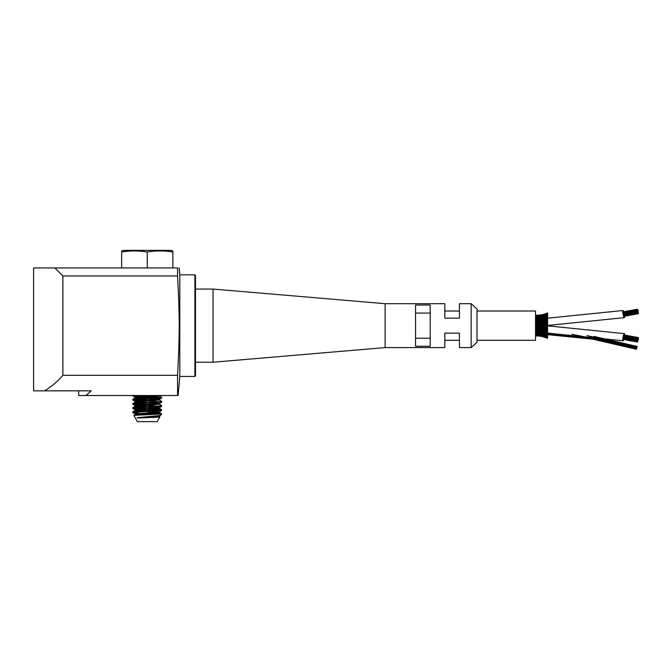 <?xml version="1.0" encoding="UTF-8"?>
<svg xmlns="http://www.w3.org/2000/svg" width="672" height="672" viewBox="0 0 672 672"><rect width="100%" height="100%" fill="white"/><g stroke="black" fill="none" stroke-linecap="round" stroke-linejoin="round"><path stroke-width="1.01" d="M637.459 341.099L637.358 342.031L637.627 341.132M637.846 340.368L638.047 338.444L637.846 340.368M637.997 338.47L638.165 337.546L637.98 338.444M637.846 312.06L637.644 310.128L637.846 312.06M637.459 310.187L637.358 309.254L637.627 310.153M471.156 347.592L471.156 303.694L477.011 308.96L477.011 342.325L471.156 347.592L459.446 347.592L459.446 333.136L444.822 333.136L444.822 347.592L385.123 347.592L385.123 303.694L213.049 289.061L213.049 362.216L385.123 347.592M385.123 303.694L444.822 303.694L444.822 318.15L459.446 318.15L459.446 303.694L471.156 303.694M415.556 346.273L430.189 346.273L430.189 305.012L415.556 305.012L415.556 346.273M415.556 313.068L430.189 313.068M430.189 338.209L415.556 338.209M477.011 340.276L535.534 340.276L535.534 311.01L477.011 311.01M535.534 336.176L536.122 336.176L536.122 315.109L535.534 315.109M536.231 335.748A1.302 0.538 4.6 0 0 537.088 335.924L537.088 335.034L535.912 335.244M536.122 335.479L538.322 335.37M536.122 334.832L537.088 335.034L537.088 333.959L535.912 334.328M536.122 333.782L537.088 333.959L537.088 333.01M536.122 332.371L537.088 332.716L537.088 331.733M536.122 330.674L537.088 331.069L537.088 329.902L535.987 329.465M536.122 328.751L537.088 329.221L535.979 329.666M536.122 326.693L537.088 326.718L537.088 327.239L536.071 327.667M536.122 324.593L537.088 324.568L537.088 325.214L536.105 325.643L537.088 326.071L537.088 326.718L539.347 326.222L539.347 325.055L537.088 324.568L536.071 323.61M536.122 322.535L537.088 322.468L537.088 323.232L536.071 323.66M536.122 320.611L537.088 320.502L537.088 321.376L535.987 321.812M536.122 318.906L537.088 318.763L537.088 319.544M536.122 317.503L537.088 317.327L537.088 318.268M536.122 316.445L537.088 316.252L537.088 317.327L539.347 316.571L539.599 317.545M536.122 315.798L537.088 315.588L537.088 316.252L539.347 315.68L539.347 316.571L537.088 316.252M536.231 315.529A1.302 0.538 -4.6 0 1 537.088 315.361L538.322 315.907M535.912 335.765L539.347 336.059L539.347 335.597L537.356 335.698M537.088 335.084L539.347 335.597L539.347 334.706L537.088 335.034M539.347 335.63L541.582 336.235L539.347 336.059L541.582 336.47L541.582 335.53L539.347 335.597M538.062 334.026L539.347 334.706L539.347 333.698M537.088 334.068L539.347 334.706L540.582 334.396M538.356 334.673L537.617 335.009M540.33 334.782L541.582 335.53L541.582 334.404L539.969 334.706M539.347 334.79L541.582 335.53L542.783 335.227L541.582 335.53M540.582 335.252L539.734 335.622M542.783 335.908L541.582 336.235L543.866 336.958L543.866 336.462L541.582 336.235M542.64 335.647L543.866 336.462L543.866 335.496L542.077 335.58M541.582 335.58L543.866 336.462L545.059 336.176M535.912 333.052L538.49 333.236L538.062 332.833L539.347 333.572L539.347 332.556M538.356 333.64L537.088 333.959M541.582 334.404L542.783 334.127L541.582 334.404L540.33 333.732L541.582 334.404L541.582 333.455M543.866 335.496L545.059 335.236L543.866 335.496L542.64 334.748L543.866 335.496L543.866 334.48M543.866 336.487L546.311 337.554L543.866 336.958L545.059 336.664L546.311 337.554L546.311 336.815L543.866 336.462M545.084 335.941L546.311 336.815L546.311 335.698M543.866 335.572L546.311 336.764L547.495 336.538L546.311 336.764M535.912 331.489L537.088 331.069L539.347 332.035L539.347 330.868L538.213 330.372M538.356 332.254L537.088 332.522M538.054 332.422L539.347 332.035L541.582 333.077L541.582 332.102M540.582 333.152L539.347 333.421M540.179 333.388L541.582 333.077L543.866 334.244L543.866 333.228M546.311 335.496L547.495 335.294L546.311 335.496L545.084 334.757L546.311 335.605L546.311 334.547M545.084 336.916L547.621 338.327L547.462 329.305M538.322 328.717L537.088 328.818L537.088 328.054L539.347 327.818L538.322 328.717L539.347 329.078L539.347 330.246L541.582 331.346L541.582 330.179L540.481 329.624L537.088 329.221M538.356 330.582L537.088 330.784M540.582 331.582L539.347 331.792M540.355 331.733L541.582 331.346L543.866 332.573L543.866 331.397L542.623 330.725M541.582 332.884L543.866 332.573L546.311 333.984L546.311 333.01M545.059 333.875L543.866 334.093L545.059 333.875M538.062 327.65L537.088 327.239M539.347 329.078L540.397 328.684L539.347 328.28M540.33 328.734L541.582 328.986L540.481 329.818M541.582 330.179L542.741 329.809L541.582 329.389M542.64 329.918L543.866 330.616L541.582 331.052M543.866 330.616L546.311 332.027L546.311 330.851L544.967 330.061M543.866 332.329L546.311 332.027L547.621 332.825M546.311 333.791L547.621 333.85M537.088 326.071L541.582 325.156L541.582 323.988L540.557 323.526L539.347 323.467L539.347 324.173L538.381 324.626M543.866 329.448L546.311 329.406L543.866 330.271L543.866 329.448L541.582 328.986L541.582 328.222L539.347 327.818L539.347 327.113L538.381 326.659M539.347 327.113L541.582 326.768L540.557 327.751M541.582 328.222L542.657 327.793L541.582 327.298M542.64 327.827L543.866 328.003L542.783 328.885M545.084 329.12L543.866 328.474M546.311 331.733L547.621 331.724M537.088 323.232L538.087 323.644L537.088 324.038M538.062 323.627L539.347 323.467L539.347 322.997L535.979 321.619M539.347 324.173L542.783 324.542L543.866 323.98L543.866 322.837M546.311 328.642L547.621 328.188L547.621 329.364L546.311 329.406L546.311 328.642L545.042 327.928L543.866 328.003L543.866 327.306L541.582 326.768L541.582 326.13L540.582 325.643L542.422 325.542L540.75 325.559M542.774 325.643L543.866 325.643L542.783 326.735M543.866 327.298L546.311 326.911L545.059 327.944M537.088 322.056L539.347 321.384L539.347 322.207L538.322 322.568M539.347 322.207L540.397 322.602L539.347 322.997M540.33 322.552L541.582 322.291L541.582 323.064L540.557 323.526M541.582 323.064L546.311 323.87L547.621 323.156L547.621 324.45M543.866 323.98L546.311 324.366L546.311 325.013L543.866 325.643L542.774 324.534M545.068 324.467L543.866 325.055M546.311 326.264L546.311 326.911L547.512 326.911L547.621 325.693L546.311 326.264L545.068 325.643M546.311 327.44L547.621 328.121L547.512 326.894M538.356 320.695L537.088 320.208L539.347 319.486L539.347 320.418L538.213 320.905M535.912 319.796L537.088 320.233M538.213 320.62L539.347 321.065L541.582 320.225L541.582 321.107L540.481 321.661L539.347 321.115M541.582 321.107L543.866 321.014L543.866 321.838L542.724 322.459L541.582 321.922M542.783 322.4L543.866 322.812L546.311 321.88L546.311 322.644L547.621 323.089L547.621 321.997M542.64 321.359L541.582 321.888L540.481 321.46M546.311 322.644L545.059 323.333M543.866 321.838L545.084 322.157M546.311 323.845L546.311 324.366L547.512 324.383M546.311 325.013L547.621 325.592L547.621 324.425M538.356 319.024L537.088 318.57L538.49 318.041L539.347 317.856L539.347 318.73M535.912 318.226L537.088 318.646M540.582 319.704L539.347 319.326M538.054 318.856L539.347 319.242L541.582 318.394L541.582 319.175M547.621 321.922L541.582 320.015M540.355 319.553L541.582 319.931L543.866 318.956L543.866 319.88L542.623 320.561M547.462 321.972L547.621 319.553L543.866 320.746M547.621 319.704L547.621 318.452L546.311 319.259L546.311 320.426L544.967 321.216M546.311 320.426L547.621 320.72L546.311 321.552M538.062 317.26L539.347 316.571L540.582 316.89M538.356 317.638L537.088 317.327M539.347 317.856L540.582 318.133M541.582 316.882L541.582 317.94L542.783 317.15L541.582 316.772L540.33 317.545L541.582 316.882L542.783 317.15M546.311 319.284L541.582 318.352M540.179 317.89L541.582 318.2L543.866 317.184L543.883 318.049M547.621 318.486L547.21 317.386L543.866 318.788M547.621 317.428L547.621 316.487L546.311 317.293L546.311 318.276M538.356 316.604L537.617 316.268M540.33 316.504L541.582 315.748L541.582 316.772L539.969 316.571M539.347 316.495L541.582 315.697L542.783 316.058L541.582 315.748M542.64 315.638L543.866 314.815L543.866 315.79L542.64 316.529L543.866 315.79L543.883 316.798M543.866 317.184L545.059 317.402L543.866 317.184M546.311 315.79L547.495 315.991L546.311 315.79L545.084 316.52L546.311 315.79L546.151 316.781M547.025 315.655L547.621 315.638L547.621 316.562M544.673 317.125L546.311 317.377M540.582 316.033L539.347 315.68L541.582 315.05L537.356 315.58M542.783 315.378L541.582 315.034L543.866 314.328L541.582 314.815L541.582 315.697L539.734 315.664M541.582 315.697L543.866 314.79L545.059 315.101M543.866 315.79L542.077 315.706M545.084 315.344L546.311 314.513L546.311 315.58M543.866 315.706L546.311 314.462L547.495 314.74L546.311 314.513M547.621 315.638L547.621 315.042M543.866 314.79L546.311 313.723L545.084 314.614L543.866 314.328L543.866 314.79L541.582 315.05M545.084 314.37L546.311 313.463L546.311 314.462L543.866 314.815M544.471 315.706L546.311 315.672L547.621 314.891L547.621 312.95L543.866 314.32L547.621 313.085M547.495 313.975L546.311 313.723L547.621 313.354M547.495 313.706L546.311 313.463M547.495 337.571L546.311 337.823L547.621 338.192M547.495 337.31L546.311 337.554L547.621 337.932M636.762 347.852L636.938 347.273L636.762 347.836L592.662 337.646L547.621 333.203M637.09 346.744L636.922 347.323L637.09 346.752L586.942 335.614M624.582 316.226A3.629 0.638 -100.3 0 1 624.59 316.554A3.629 0.638 -100.3 0 1 624.33 317.646A3.629 0.638 -100.3 0 1 623.053 314.185A3.629 0.638 -100.3 0 1 623.028 310.506A3.629 0.638 -100.3 0 1 623.759 311.732M637.93 313.27L623.767 315.857L623.566 315.034M637.694 312.455L623.532 315.042L623.364 314.118L637.669 311.867L637.694 312.455L637.526 311.531L623.272 313.958L623.188 313.16L637.358 310.573L637.526 311.497L637.358 310.573M638.165 313.732L624.002 316.319L623.826 315.848M623.23 313.16L623.129 312.329L637.291 309.742L637.468 310.666L637.291 309.742M624.17 316.302L638.341 313.715L638.173 312.799L638.341 313.715M623.196 312.32L623.188 311.842L637.358 309.254M638.341 311.934L638.173 311.472L638.341 311.934M637.93 310.162L637.762 309.7L637.93 310.162M638.198 312.446L638.4 313.228L638.198 312.446M638.022 311.102L637.997 310.523L638.022 311.102M637.669 310.145L637.526 309.238L637.669 310.145M623.272 339.31L637.358 342.031L623.759 339.545A3.629 0.638 -79.7 0 1 623.028 340.78A3.629 0.638 -79.7 0 1 623.053 337.092A3.629 0.638 -79.7 0 1 624.33 333.64A3.629 0.638 -79.7 0 1 624.59 334.723A3.629 0.638 -79.7 0 1 624.582 335.051L638.341 337.562L638.173 338.486L638.341 337.562L624.17 334.975M623.188 339.444L623.196 338.965M623.826 335.437L624.002 334.958L638.165 337.546M623.507 336.832L623.532 336.244L637.694 338.831L637.526 339.746L637.694 338.831M637.291 341.536L637.468 340.62L637.291 341.536L623.129 338.948L623.23 338.125M623.272 337.991L623.356 337.193L637.526 339.78L637.358 340.704L637.526 339.78M623.566 336.252L623.767 335.42L637.93 338.008L637.762 338.932L637.93 338.008M637.93 340.662L637.762 341.578L637.82 340.637M638.341 338.89L638.173 339.805L638.299 338.881M637.669 341.132L637.526 342.048L637.694 341.124M638.198 338.831L638.4 338.05L638.198 338.831M638.022 340.175L637.997 340.763L638.022 340.175M195.485 362.216L213.049 362.216M194.905 376.446L195.485 375.858L195.485 275.428L194.905 274.84L194.905 376.446L179.802 376.446L179.802 274.84L179.197 267.935M194.905 274.84L179.802 274.84M78.666 390.844L78.666 395.522L177.568 395.522L177.568 375.312C179.76 332.69 179.76 318.587 177.568 275.965L177.568 267.935C179.785 267.935 179.785 267.935 177.568 267.935C179.785 267.935 179.785 267.935 177.568 267.935L33.6 267.935L33.6 390.844L91.3 390.844L85.907 395.522L91.3 390.844M44.596 390.844C51.5 386.627 57.59 381.444 62.866 375.312L62.866 275.965L54.869 267.935M62.866 375.312L177.568 375.312M177.568 275.965L62.866 275.965M121.657 267.935L121.657 252.025C121.657 250.589 121.657 250.589 121.657 252.025C121.657 250.589 121.657 250.589 121.657 252.025C130.192 250.589 138.726 250.589 147.26 252.025C155.795 250.589 164.329 250.589 172.864 252.025C172.864 250.589 172.864 250.589 172.864 252.025C172.864 250.589 172.864 250.589 172.864 252.025L172.864 267.935M121.657 250.958L123.85 250.37L170.671 250.37L172.864 250.958M159.827 417.001L157.156 421.63L137.374 421.63L133.829 415.397L160.23 414.086L150.578 413.414C147.025 413.364 147.008 413.507 150.52 413.843L147.252 413.692M161.624 413.876L160.868 415.187L159.676 415.573L138.474 417.547C136.114 417.782 136.676 417.917 140.171 417.959L159.751 417.052L151.712 416.396M147.26 267.935L147.26 252.025M152.956 417.547L159.466 416.766L154.241 416.186M136.744 415.094L135.064 414.674L156.685 413.104L159.457 412.583L159.449 411.852L161.591 410.6M161.599 413.843L159.432 412.583L135.08 410.483L159.44 408.391L135.064 406.308L159.466 404.225L135.064 402.133L159.449 400.033L135.08 397.942L156.752 396.371L159.44 395.85L157.416 395.522M138.474 417.547L158.668 415.724M144.295 414.767L135.072 413.944L159.449 411.852M159.457 411.852L135.064 409.752L159.457 407.669L135.08 405.586L159.44 403.494L135.072 401.402L159.449 399.311L161.599 398.059L132.905 395.968L135.358 395.522M159.457 399.302L135.064 397.211L156.694 395.522M139.356 413.305L132.947 412.7L136.324 412.171L161.028 410.357M158.777 410.13L147.26 409.508M139.339 409.122L132.905 408.509L136.391 407.988L161.624 406.426L132.922 404.342L161.011 401.99M158.794 401.764L132.947 400.151L161.599 398.059L161.893 397.58L132.653 395.522M150.578 413.414L161.011 409.895M143.06 408.887L132.628 408.03L159.919 406.291L161.028 405.712M143.06 404.704L132.628 403.855L161.893 397.58L159.457 395.85M161.574 413.826L147.269 412.835M135.736 412.222L132.938 411.734L161.599 409.643L132.896 407.551L158.13 405.989L161.616 405.468L159.466 404.225M147.26 404.468L132.93 403.376L158.206 401.806L161.574 401.285L159.432 400.033L159.449 399.311M147.269 400.294L132.938 399.185L161.608 397.093M147.269 396.11L136.198 395.522M444.822 311.01L459.446 311.01M444.822 340.276L459.446 340.276M535.912 320.149L538.306 320.099M536.768 318.478L537.407 318.452M535.912 316.453L536.542 316.319M535.912 315.731L536.81 315.613M541.582 314.815L536.122 315.403M536.122 335.874L539.347 336.059M535.912 335.555L536.81 335.672M535.912 334.832L536.542 334.958M537.407 332.825L536.768 332.808M540.851 334.194L539.347 333.572L537.852 333.9M538.306 331.178L535.912 331.136M540.658 332.111L538.054 331.901M542.01 333.287L541.178 333.169M542.296 334.429L543.866 334.244L545.58 335.185M544.16 334.404L543.606 334.278M543.253 335.278L541.582 334.513M547.621 336.386L546.311 335.605L544.471 335.58M546.311 336.815L547.621 337.537M547.621 337.025L546.806 336.89M538.213 330.666L539.347 330.246M537.088 329.902L538.171 329.507M539.347 330.868L540.498 330.515M542.875 331.624L541.582 331.909L540.355 331.321M545.387 332.909L543.866 333.077L542.48 332.354M547.621 334.799L546.311 333.984L544.673 334.16M547.621 334.471L545.647 334.051M547.621 335.647L547.025 335.622M537.088 328.054L536.071 327.617M545.227 331.094L543.866 331.397M547.621 332.682L546.311 332.816L544.841 331.951M547.621 330.557L546.311 330.851M538.062 325.643L537.088 325.214M540.338 324.584L539.347 325.055M540.338 326.693L539.347 326.222M541.582 326.13L542.632 325.643L541.582 325.156M546.311 329.809L547.621 330.565M542.657 323.442L541.582 323.988M545.068 326.81L543.866 326.222M538.171 321.77L537.088 321.376M540.658 319.166L538.054 319.376M542.875 319.662L541.582 319.376L540.355 319.956M540.498 320.771L539.347 320.418M535.912 316.957L537.088 317.209M540.851 317.083L539.347 317.705L537.852 317.377M542.01 317.99L541.178 318.116M545.387 318.368L543.866 318.209L542.48 318.923M547.621 318.595L546.311 318.469L544.841 319.334M545.227 320.183L543.866 319.88M535.912 316.042L537.088 316.201M543.253 316L541.582 316.772M545.58 316.092L543.866 317.033L542.296 316.856M547.621 316.806L546.252 316.873M539.213 315.244L535.912 315.521M546.806 314.387L547.621 314.261M547.621 313.74L546.311 314.462M546.311 337.823L541.582 336.47M547.621 334.673L592.452 339.1L636.342 349.247M593.93 336.395L637.182 346.458L593.93 336.395M541.582 333.077L543.866 333.127M547.621 333.228L592.662 337.672L636.754 347.869M547.621 333.824L592.578 338.26L636.586 348.432M546.101 334.312L546.89 334.337M547.621 334.362L592.494 338.789L636.434 348.944M571.88 334.27L636.938 347.273M624.33 333.64L547.621 325.836L624.33 333.64M547.319 325.828L545.353 325.786L547.319 325.828M542.422 325.735L540.75 325.718L542.422 325.735M537.928 325.702L536.231 325.693L537.928 325.702M624.33 317.646L547.621 325.45L624.33 317.646M547.319 325.458L545.353 325.5L547.319 325.458M537.928 325.584L536.231 325.584L537.928 325.584M623.028 310.506L547.621 318.192M544.328 318.259L543.757 318.268M623.028 340.78L547.621 333.094M544.328 333.026L543.757 333.018M623.188 338.117L637.358 340.704M623.364 337.168L637.526 339.746M195.485 289.061L213.049 289.061M179.802 376.446L178.13 395.522M623.885 335.857L623.339 335.756M623.482 338.562L622.852 338.453M623.339 315.529L623.885 315.428M622.852 312.833L623.482 312.715M132.922 404.342L135.072 405.586L135.072 406.308M159.44 416.044L160.759 415.271M135.089 413.944L132.628 412.213M135.055 409.76L132.905 408.509M159.474 407.669L161.624 406.426M159.432 403.494L161.582 402.251M135.089 401.402L132.628 399.672M135.055 397.211L132.905 395.968M132.922 407.551L132.922 408.517M161.599 402.242L161.893 401.764M132.938 411.734L135.089 410.483M161.599 409.643L159.457 408.391M132.896 407.551L135.047 406.308M132.628 403.855L135.08 402.133M132.938 399.185L135.089 397.942M133.829 415.397L135.072 414.674"/></g></svg>

